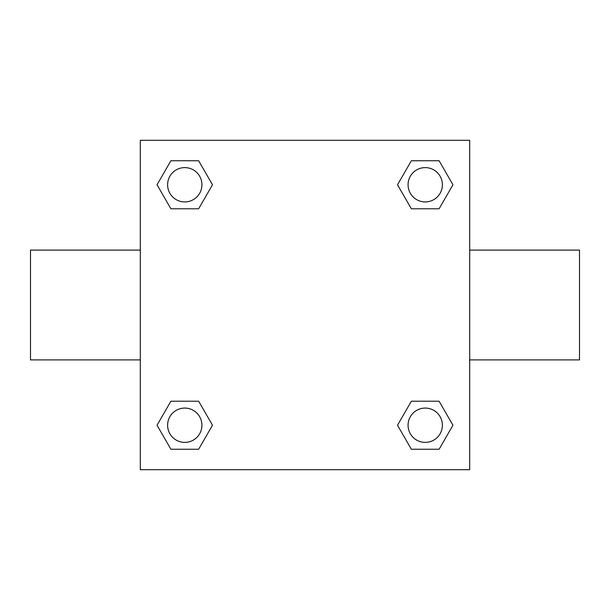 <?xml version="1.0" encoding="UTF-8"?>
<svg xmlns="http://www.w3.org/2000/svg" width="610" height="610" viewBox="0 0 610 610"><rect width="100%" height="100%" fill="white"/><g stroke="black" fill="none" stroke-linecap="round" stroke-linejoin="round"><path stroke-width="0.91" d="M198.639 208.788L170.899 208.788L157.037 184.769L170.899 160.75L198.639 160.75L212.501 184.769L198.639 208.788L170.899 208.788L192.958 208.788M192.958 401.212L198.639 401.212L212.501 425.231L198.639 449.25L170.899 449.25L157.037 425.231L170.899 401.212L198.639 401.212M417.042 208.788L411.361 208.788L397.499 184.769L411.361 160.75L439.101 160.75L452.963 184.769L439.101 208.788L411.361 208.788M411.361 401.212L439.101 401.212L452.963 425.231L439.101 449.25L411.361 449.25L397.499 425.231L411.361 401.212L439.101 401.212L417.042 401.212M469.7 359.9L579.5 359.9L579.5 250.1L469.7 250.1M140.3 250.1L30.5 250.1L30.5 359.9L140.3 359.9M140.3 140.3L469.7 140.3L469.7 469.7L140.3 469.7L140.3 140.3M439.101 449.25L411.361 449.25L439.101 449.25M442.387 425.231A17.156 17.156 0 0 0 416.653 410.37A17.156 17.156 0 0 0 416.653 440.092A17.156 17.156 0 0 0 442.387 425.231M198.639 449.25L170.899 449.25L198.639 449.25M201.925 425.231A17.156 17.156 0 0 0 176.191 410.37A17.156 17.156 0 0 0 176.191 440.092A17.156 17.156 0 0 0 201.925 425.231M411.361 160.75L439.101 160.75L411.361 160.75M442.387 184.769A17.156 17.156 0 0 0 416.653 169.908A17.156 17.156 0 0 0 416.653 199.63A17.156 17.156 0 0 0 442.387 184.769M170.899 160.75L198.639 160.75L170.899 160.75M201.925 184.769A17.156 17.156 0 0 0 176.191 169.908A17.156 17.156 0 0 0 176.191 199.63A17.156 17.156 0 0 0 201.925 184.769"/></g></svg>
